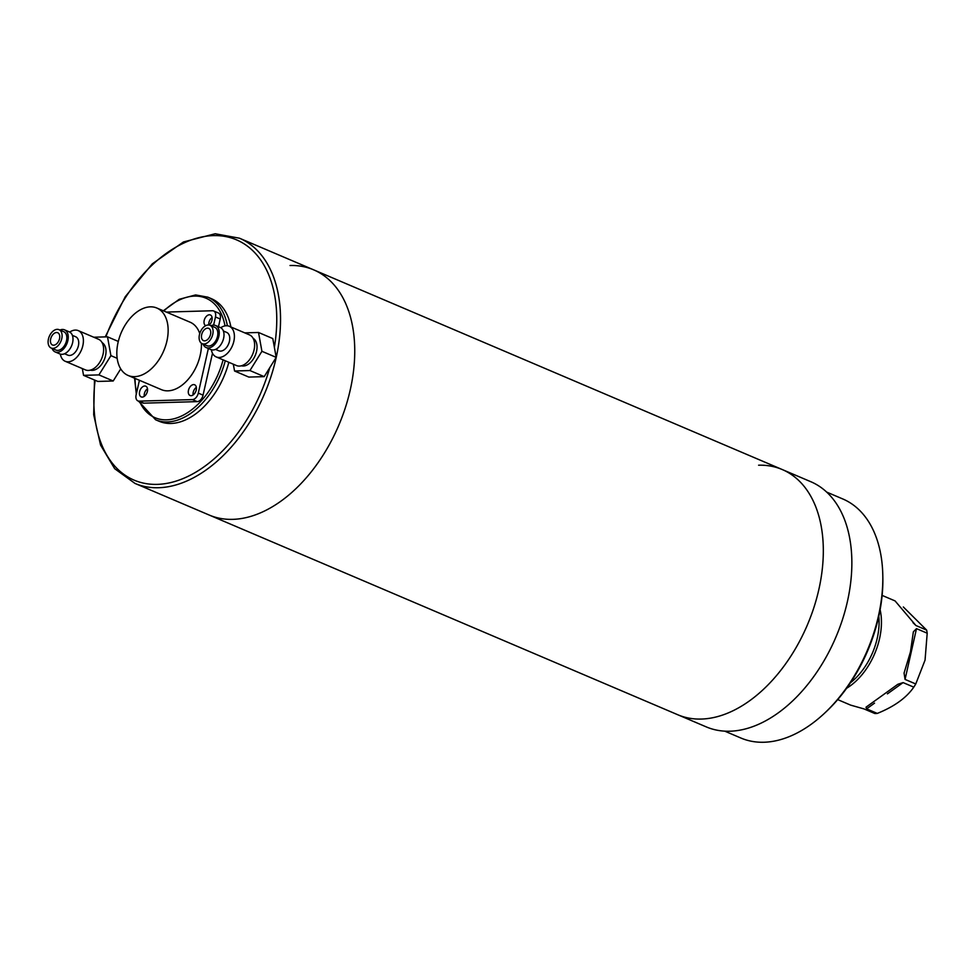 <?xml version="1.0" encoding="UTF-8"?>
<svg xmlns="http://www.w3.org/2000/svg" width="976" height="976" viewBox="0 0 976 976"><rect width="100%" height="100%" fill="white"/><g stroke="black" fill="none" stroke-linecap="round" stroke-linejoin="round"><path stroke-width="1.46" d="M313.662 269.84L239.462 238.205A133.273 84.046 -66.9 0 1 271.121 376.163A133.273 84.046 -66.9 0 1 158.6 487.732A133.273 84.046 -66.9 0 1 134.956 483.401L677.747 714.737A133.273 84.046 -66.9 0 0 701.39 719.056A133.273 84.046 -66.9 0 0 813.911 607.487A133.273 84.046 -66.9 0 0 782.24 469.541L313.662 269.84A133.273 84.046 -66.9 0 1 345.333 407.785A133.273 84.046 -66.9 0 1 232.813 519.354A133.273 84.046 -66.9 0 1 209.169 515.035A133.273 84.046 -66.9 0 0 232.813 519.354A133.273 84.046 -66.9 0 0 345.333 407.785A133.273 84.046 -66.9 0 0 313.662 269.84A133.273 84.046 -66.9 0 0 290.018 265.509M225.273 360.778A66.636 42.029 -66.9 0 1 167.433 421.937A66.636 42.029 -66.9 0 1 155.611 419.778L159.173 421.29A66.636 42.029 -66.9 0 0 171.007 423.462A66.636 42.029 -66.9 0 0 228.835 362.303M230.885 326.96A66.636 42.029 -66.9 0 0 211.426 298.693L207.864 297.18L195.627 294.935L179.267 299.278L163.321 310.783M782.24 469.541L810.788 481.705A133.273 84.046 -66.9 0 1 842.447 619.65A133.273 84.046 -66.9 0 1 729.938 731.219A133.273 84.046 -66.9 0 1 706.282 726.9L677.747 714.737A133.273 84.046 -66.9 0 0 701.39 719.056A133.273 84.046 -66.9 0 0 813.911 607.487A133.273 84.046 -66.9 0 0 782.24 469.541A133.273 84.046 -66.9 0 0 758.596 465.21M724.778 731.158L740.894 738.027A129.942 81.947 -66.9 0 0 763.952 742.248A129.942 81.947 -66.9 0 0 823.415 714.261A129.942 81.947 -66.9 0 0 882.792 574.949A129.942 81.947 -66.9 0 0 842.776 498.956L826.66 492.087M882.792 574.949L882.841 577.084A126.599 79.849 113.1 0 1 824.988 712.809L823.415 714.261M850.413 682.797A54.973 34.672 -66.9 0 0 877.241 638.219A54.973 34.672 -66.9 0 0 878.79 616.21M880.108 609.671A56.645 35.722 113.1 0 1 879.535 638.694A56.645 35.722 113.1 0 1 846.607 688.275M903.337 606.974L926.639 630.093L915.939 625.531L895.065 600.911L882.121 595.397M837.701 699.609L850.645 705.123L864.041 708.93L874.752 713.493A56.645 35.722 -66.9 0 0 877.29 713.419L866.59 708.857L866.017 707.197L897.822 684.298L903.081 682.59L913.78 687.153A56.645 35.722 -66.9 0 0 915.756 683.969L905.057 679.406L904.069 673.062L910.462 651.87L913.365 631.801L916.501 628.642L927.2 633.204A56.645 35.722 -66.9 0 0 926.639 630.093M927.2 633.204L925.053 660.105L915.756 683.969M913.78 687.153C906.387 697.852 894.223 706.6 877.29 713.419M191.101 395.695A5.832 3.672 -66.9 0 0 196.017 390.815A5.832 3.672 -66.9 0 0 194.639 384.776A5.832 3.672 -66.9 0 0 193.602 384.593A5.832 3.672 -66.9 0 0 188.685 389.473A5.832 3.672 -66.9 0 0 190.064 395.5A5.832 3.672 -66.9 0 0 191.101 395.695M209.023 325.032A5.832 3.672 -66.9 0 0 212.097 319.506A5.832 3.672 -66.9 0 0 210.365 314.967A5.832 3.672 -66.9 0 0 209.34 314.784A5.832 3.672 -66.9 0 0 204.423 319.616A5.832 3.672 -66.9 0 0 205.741 325.667M142.24 397.098A5.832 3.672 -66.9 0 0 147.169 392.218A5.832 3.672 -66.9 0 0 145.778 386.191A5.832 3.672 -66.9 0 0 144.753 385.996A5.832 3.672 -66.9 0 0 139.824 390.876A5.832 3.672 -66.9 0 0 141.215 396.915A5.832 3.672 -66.9 0 0 142.24 397.098M150.353 306.842A36.649 23.119 -66.9 0 0 119.414 337.525A36.649 23.119 -66.9 0 0 128.124 375.467A36.649 23.119 -66.9 0 0 134.627 376.651A36.649 23.119 -66.9 0 0 165.566 345.968A36.649 23.119 -66.9 0 0 156.855 308.038A36.649 23.119 -66.9 0 0 150.353 306.842M128.124 375.467L161.418 389.656A36.649 23.119 -66.9 0 0 167.921 390.839A36.649 23.119 -66.9 0 0 201.434 343.284M213.622 325.106L215.464 316.968A6.661 4.197 -66.9 0 0 213.634 310.966A6.661 4.197 -66.9 0 0 212.451 310.746L166.347 312.076M139.422 380.274L136.115 394.914A6.661 4.197 -66.9 0 0 137.945 400.916A6.661 4.197 -66.9 0 0 139.129 401.136L192.431 399.599A6.661 4.197 -66.9 0 0 198.299 393.121L208.352 348.505M139.129 401.136L143.887 403.161L197.189 401.624L192.431 399.599M198.299 393.121L203.057 395.146L212.487 353.288M218.478 326.74L220.222 318.993L215.464 316.968M199.751 333.524A36.649 23.119 -66.9 0 0 190.161 322.226L156.855 308.038M196.359 387.338A5.832 3.672 -66.9 0 0 193.102 394.975M212.085 317.529A5.832 3.672 -66.9 0 0 208.815 325.008M147.498 388.753A5.832 3.672 -66.9 0 0 144.253 396.378M143.887 403.161A6.661 4.197 113.1 0 1 142.703 402.942L137.945 400.916M213.634 310.966L218.392 312.991A6.661 4.197 113.1 0 1 220.222 318.993M203.057 395.146A6.661 4.197 113.1 0 1 197.189 401.624M53.668 345.199A6.661 4.197 -66.9 0 0 59.292 339.624A6.661 4.197 -66.9 0 0 57.706 332.731A6.661 4.197 -66.9 0 0 56.523 332.511A6.661 4.197 -66.9 0 0 50.898 338.086A6.661 4.197 -66.9 0 0 52.484 344.992A6.661 4.197 -66.9 0 0 53.668 345.199M57.242 329.339A9.992 6.307 -66.9 0 0 48.8 337.708A9.992 6.307 -66.9 0 0 51.179 348.054A9.992 6.307 -66.9 0 0 52.948 348.371A9.992 6.307 -66.9 0 0 61.39 340.002A9.992 6.307 -66.9 0 0 59.011 329.656A9.992 6.307 -66.9 0 0 57.242 329.339M51.179 348.054L55.937 350.079A9.992 6.307 -66.9 0 0 57.706 350.408A9.992 6.307 -66.9 0 0 66.148 342.039A9.992 6.307 -66.9 0 0 63.769 331.694L59.011 329.656M52.082 348.444A11.993 7.564 -66.9 0 0 55.144 351.921A11.993 7.564 -66.9 0 0 57.279 352.312A11.993 7.564 -66.9 0 0 67.405 342.271A11.993 7.564 -66.9 0 0 64.55 329.851A11.993 7.564 -66.9 0 0 62.427 329.461A11.993 7.564 -66.9 0 0 59.926 330.047M55.144 351.921L59.902 353.946A11.993 7.564 -66.9 0 0 62.037 354.337A11.993 7.564 -66.9 0 0 72.163 344.296A11.993 7.564 -66.9 0 0 69.308 331.877L64.55 329.851M64.538 353.751L67.82 355.142A9.992 6.307 -66.9 0 0 69.601 355.471A9.992 6.307 -66.9 0 0 78.031 347.102A9.992 6.307 -66.9 0 0 75.664 336.757L72.37 335.354M60.329 354.105A16.653 10.504 -66.9 0 0 65.209 361.279A16.653 10.504 -66.9 0 0 68.174 361.815A16.653 10.504 -66.9 0 0 82.228 347.871A16.653 10.504 -66.9 0 0 78.275 330.632A16.653 10.504 -66.9 0 0 75.323 330.083A16.653 10.504 -66.9 0 0 69.723 332.072M65.209 361.279L85.424 369.892A16.653 10.504 -66.9 0 0 88.389 370.429A16.653 10.504 -66.9 0 0 102.456 356.484A16.653 10.504 -66.9 0 0 98.491 339.245L78.275 330.632M90.378 370.136A14.994 9.455 -66.9 0 0 92.305 370.368A14.994 9.455 -66.9 0 0 104.774 358.387A14.994 9.455 -66.9 0 0 102.09 342.637M82.326 368.562L83.546 375.345L98.93 374.906L110.91 355.642L107.506 336.83L118.303 341.429M110.91 355.642L117.169 358.314M107.506 336.83L93.757 337.22M83.546 375.345L97.82 381.433L113.204 380.994L120.731 368.891M98.93 374.906L113.204 380.994M204.667 340.856A6.661 4.197 -66.9 0 0 210.291 335.268A6.661 4.197 -66.9 0 0 208.718 328.375A6.661 4.197 -66.9 0 0 207.534 328.156A6.661 4.197 -66.9 0 0 201.91 333.743A6.661 4.197 -66.9 0 0 203.484 340.636A6.661 4.197 -66.9 0 0 204.667 340.856M208.242 324.984A9.992 6.307 -66.9 0 0 199.812 333.353A9.992 6.307 -66.9 0 0 202.178 343.698A9.992 6.307 -66.9 0 0 203.96 344.028A9.992 6.307 -66.9 0 0 212.39 335.659A9.992 6.307 -66.9 0 0 210.023 325.313A9.992 6.307 -66.9 0 0 208.242 324.984M202.178 343.698L206.936 345.724A9.992 6.307 -66.9 0 0 208.718 346.053A9.992 6.307 -66.9 0 0 217.148 337.684A9.992 6.307 -66.9 0 0 214.781 327.338L210.023 325.313M203.093 344.089A11.993 7.564 -66.9 0 0 206.156 347.566A11.993 7.564 -66.9 0 0 208.278 347.956A11.993 7.564 -66.9 0 0 218.404 337.916A11.993 7.564 -66.9 0 0 215.562 325.496A11.993 7.564 -66.9 0 0 213.427 325.106A11.993 7.564 -66.9 0 0 210.926 325.703M206.156 347.566L210.914 349.591A11.993 7.564 -66.9 0 0 213.036 349.981A11.993 7.564 -66.9 0 0 223.162 339.941A11.993 7.564 -66.9 0 0 220.32 327.521L215.562 325.496M215.537 349.396L218.831 350.799A9.992 6.307 -66.9 0 0 220.6 351.116A9.992 6.307 -66.9 0 0 229.043 342.747A9.992 6.307 -66.9 0 0 226.664 332.401L223.382 330.998M211.341 349.75A16.653 10.504 -66.9 0 0 216.221 356.923A16.653 10.504 -66.9 0 0 219.173 357.472A16.653 10.504 -66.9 0 0 233.24 343.515A16.653 10.504 -66.9 0 0 229.287 326.277A16.653 10.504 -66.9 0 0 226.322 325.74A16.653 10.504 -66.9 0 0 220.722 327.729M216.221 356.923L236.436 365.536A16.653 10.504 -66.9 0 0 239.388 366.085A16.653 10.504 -66.9 0 0 253.455 352.141A16.653 10.504 -66.9 0 0 249.502 334.89L229.287 326.277M241.377 365.78A14.994 9.455 -66.9 0 0 243.317 366.012A14.994 9.455 -66.9 0 0 255.785 354.032A14.994 9.455 -66.9 0 0 253.101 338.294M233.325 364.219L234.557 371.002L249.941 370.551L261.922 351.299L276.196 357.375L272.792 338.562L258.518 332.474L244.769 332.877M261.922 351.299L258.518 332.474M234.557 371.002L248.819 377.078L264.203 376.638L276.196 357.375M249.941 370.551L264.203 376.638M225.005 325.886A64.965 40.98 -66.9 0 0 194.492 296.094A64.965 40.98 -66.9 0 0 163.797 310.99M135.054 378.42A64.965 40.98 -66.9 0 0 136.628 392.669M139.605 401.624A64.965 40.98 -66.9 0 0 166.603 419.839A64.965 40.98 -66.9 0 0 223.089 359.851M274.366 347.273A130.601 82.374 -66.9 0 0 213.329 235.606A130.601 82.374 -66.9 0 0 105.872 336.879M95.136 380.286A130.601 82.374 -66.9 0 0 157.27 484.377A130.601 82.374 -66.9 0 0 269.754 367.72M227.371 325.777A66.636 42.029 -66.9 0 0 207.864 297.18M912.938 622.603L915.939 625.531M916.501 628.642L905.057 679.406M903.081 682.59L887.416 693.863M874.533 703.135L866.59 708.857M155.611 419.778L138.58 401.185M136.311 394.06L134.578 378.212M134.956 483.401L114.68 468.7L100.577 445.129L93.696 414.751L94.489 380.018M105.225 336.891L125.257 296.704L152.341 263.813L183.439 241.975L215.159 233.752L239.462 238.205"/></g></svg>
